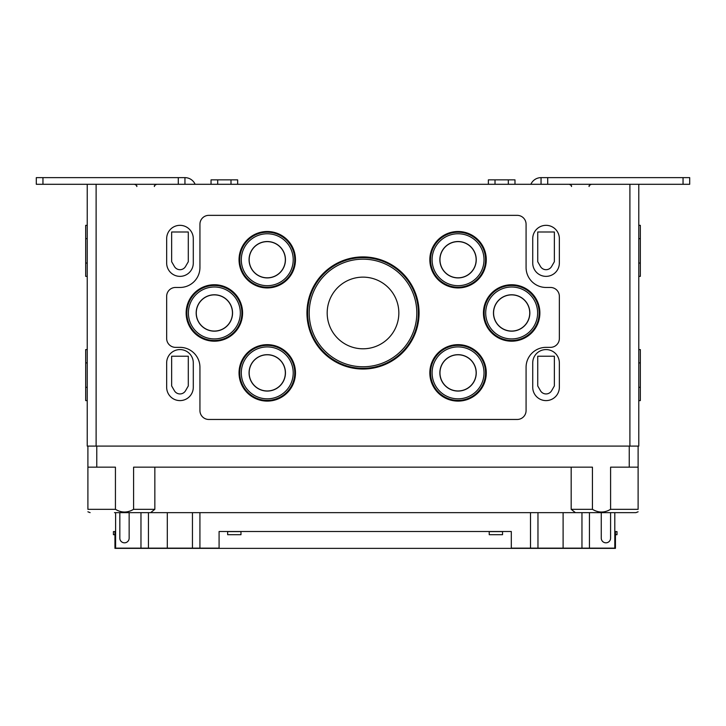 <?xml version="1.0" encoding="UTF-8"?>
<svg xmlns="http://www.w3.org/2000/svg" width="726" height="726" viewBox="0 0 726 726"><rect width="100%" height="100%" fill="white"/><g stroke="black" fill="none" stroke-linecap="round" stroke-linejoin="round"><path stroke-width="1.09" d="M267.259 277.813A18.096 18.096 0 0 1 251.586 250.679A18.096 18.096 0 0 1 282.922 250.679A18.096 18.096 0 0 1 267.259 277.813M237.656 184.295L237.656 179.857L211.039 179.857L211.039 184.295M514.988 184.295L514.988 179.857L488.362 179.857L488.362 184.295M267.259 287.941A28.223 28.223 0 0 1 242.82 245.615A28.223 28.223 0 0 1 291.698 245.615A28.223 28.223 0 0 1 267.259 287.941M458.052 287.941A28.223 28.223 0 0 1 433.613 245.615A28.223 28.223 0 0 1 482.5 245.615A28.223 28.223 0 0 1 458.052 287.941M267.259 401.097A28.223 28.223 0 0 1 242.82 358.762A28.223 28.223 0 0 1 291.698 358.762A28.223 28.223 0 0 1 267.259 401.097M458.052 401.097A28.223 28.223 0 0 1 433.613 358.762A28.223 28.223 0 0 1 482.5 358.762A28.223 28.223 0 0 1 458.052 401.097M214.361 341.193A28.223 28.223 0 0 1 189.922 298.858A28.223 28.223 0 0 1 238.809 298.858A28.223 28.223 0 0 1 214.361 341.193M511.658 341.193A28.223 28.223 0 0 1 487.219 298.858A28.223 28.223 0 0 1 536.097 298.858A28.223 28.223 0 0 1 511.658 341.193M363.009 369.035A56.065 56.065 0 0 1 314.458 284.937A56.065 56.065 0 0 1 411.56 284.937A56.065 56.065 0 0 1 363.009 369.035M199.94 410.589A8.875 8.875 0 0 0 208.816 419.465L517.202 419.465A8.875 8.875 0 0 0 526.078 410.589L526.078 367.329A19.965 19.965 0 0 1 546.043 347.355L550.48 347.355A8.875 8.875 0 0 0 559.356 338.488L559.356 296.335A8.875 8.875 0 0 0 550.48 287.46L546.043 287.46A19.965 19.965 0 0 1 526.078 267.486L526.078 224.225A8.875 8.875 0 0 0 517.202 215.35L208.816 215.35A8.875 8.875 0 0 0 199.94 224.225L199.94 267.486A19.965 19.965 0 0 1 179.975 287.46L175.538 287.46A8.875 8.875 0 0 0 166.662 296.335L166.662 338.488A8.875 8.875 0 0 0 175.538 347.355L179.975 347.355A19.965 19.965 0 0 1 199.94 367.329L199.94 410.589M638.78 446.091L87.238 446.091L87.238 184.295L638.78 184.295L638.78 446.091M87.238 400.607L85.686 400.607L85.686 349.578L87.238 349.578M638.78 400.607L640.332 400.607L640.332 349.578L638.78 349.578M87.238 276.361L85.686 276.361L85.686 225.332L87.238 225.332M638.78 276.361L640.332 276.361L640.332 225.332L638.78 225.332M171.654 385.96L171.654 356.23L188.297 356.23L188.297 385.96L185.547 390.724A6.434 6.434 0 0 1 174.403 390.724L171.654 385.96M171.654 261.723L171.654 231.993L188.297 231.993L188.297 261.723L185.547 266.478A6.434 6.434 0 0 1 174.403 266.478L171.654 261.723M537.73 261.723L537.73 231.993L554.365 231.993L554.365 261.723L551.615 266.478A6.434 6.434 0 0 1 540.471 266.478L537.73 261.723M537.73 385.96L537.73 356.23L554.365 356.23L554.365 385.96L551.615 390.724A6.434 6.434 0 0 1 540.471 390.724L537.73 385.96M166.662 362.891L166.662 387.294A13.313 13.313 0 0 0 179.975 400.607A13.313 13.313 0 0 0 193.288 387.294L193.288 362.891A13.313 13.313 0 0 0 179.975 349.578A13.313 13.313 0 0 0 166.662 362.891M166.662 238.645L166.662 263.048A13.313 13.313 0 0 0 179.975 276.361A13.313 13.313 0 0 0 193.288 263.048L193.288 238.645A13.313 13.313 0 0 0 179.975 225.332A13.313 13.313 0 0 0 166.662 238.645M532.73 238.645L532.73 263.048A13.313 13.313 0 0 0 546.043 276.361A13.313 13.313 0 0 0 559.356 263.048L559.356 238.645A13.313 13.313 0 0 0 546.043 225.332A13.313 13.313 0 0 0 532.73 238.645M532.73 362.891L532.73 387.294A13.313 13.313 0 0 0 546.043 400.607A13.313 13.313 0 0 0 559.356 387.294L559.356 362.891A13.313 13.313 0 0 0 546.043 349.578A13.313 13.313 0 0 0 532.73 362.891M363.009 368.881A55.911 55.911 0 0 1 314.585 285.019A55.911 55.911 0 0 1 411.433 285.019A55.911 55.911 0 0 1 363.009 368.881M363.009 368.327A55.358 55.358 0 0 1 315.075 285.291A55.358 55.358 0 0 1 410.952 285.291A55.358 55.358 0 0 1 363.009 368.327M363.009 348.798A35.828 35.828 0 0 1 331.982 295.055A35.828 35.828 0 0 1 394.046 295.055A35.828 35.828 0 0 1 363.009 348.798M511.658 341.038A28.069 28.069 0 0 1 487.346 298.94A28.069 28.069 0 0 1 535.97 298.94A28.069 28.069 0 0 1 511.658 341.038M511.658 340.485A27.506 27.506 0 0 1 487.836 299.212A27.506 27.506 0 0 1 535.479 299.212A27.506 27.506 0 0 1 511.658 340.485M511.658 331.165A18.195 18.195 0 0 1 495.903 303.876A18.195 18.195 0 0 1 527.412 303.876A18.195 18.195 0 0 1 511.658 331.165M511.658 331.056A18.086 18.086 0 0 1 493.571 312.97A18.086 18.086 0 0 1 511.658 294.883A18.086 18.086 0 0 1 529.744 312.97A18.086 18.086 0 0 1 511.658 331.056M214.361 341.038A28.069 28.069 0 0 1 190.058 298.94A28.069 28.069 0 0 1 238.672 298.94A28.069 28.069 0 0 1 214.361 341.038M214.361 340.485A27.506 27.506 0 0 1 190.539 299.212A27.506 27.506 0 0 1 238.192 299.212A27.506 27.506 0 0 1 214.361 340.485M214.361 331.165A18.195 18.195 0 0 1 198.606 303.876A18.195 18.195 0 0 1 230.124 303.876A18.195 18.195 0 0 1 214.361 331.165M214.361 331.056A18.086 18.086 0 0 1 196.274 312.97A18.086 18.086 0 0 1 214.361 294.883A18.086 18.086 0 0 1 232.456 312.97A18.086 18.086 0 0 1 214.361 331.056M458.052 400.943A28.069 28.069 0 0 1 433.749 358.835A28.069 28.069 0 0 1 482.363 358.835A28.069 28.069 0 0 1 458.052 400.943M458.052 400.38A27.506 27.506 0 0 1 434.23 359.116A27.506 27.506 0 0 1 481.882 359.116A27.506 27.506 0 0 1 458.052 400.38M458.052 391.069A18.195 18.195 0 0 1 442.297 363.78A18.195 18.195 0 0 1 473.815 363.78A18.195 18.195 0 0 1 458.052 391.069M458.052 390.96A18.096 18.096 0 0 1 442.388 363.826A18.096 18.096 0 0 1 473.724 363.826A18.096 18.096 0 0 1 458.052 390.96M267.259 400.943A28.069 28.069 0 0 1 242.947 358.835A28.069 28.069 0 0 1 291.562 358.835A28.069 28.069 0 0 1 267.259 400.943M267.259 400.38A27.506 27.506 0 0 1 243.428 359.116A27.506 27.506 0 0 1 291.081 359.116A27.506 27.506 0 0 1 267.259 400.38M267.259 391.069A18.195 18.195 0 0 1 251.505 363.78A18.195 18.195 0 0 1 283.013 363.78A18.195 18.195 0 0 1 267.259 391.069M267.259 390.96A18.096 18.096 0 0 1 251.586 363.826A18.096 18.096 0 0 1 282.922 363.826A18.096 18.096 0 0 1 267.259 390.96M458.052 287.795A28.069 28.069 0 0 1 433.749 245.687A28.069 28.069 0 0 1 482.363 245.687A28.069 28.069 0 0 1 458.052 287.795M458.052 287.233A27.506 27.506 0 0 1 434.23 245.969A27.506 27.506 0 0 1 481.882 245.969A27.506 27.506 0 0 1 458.052 287.233M458.052 277.913A18.195 18.195 0 0 1 442.297 250.624A18.195 18.195 0 0 1 473.815 250.624A18.195 18.195 0 0 1 458.052 277.913M458.052 277.813A18.096 18.096 0 0 1 442.388 250.679A18.096 18.096 0 0 1 473.724 250.679A18.096 18.096 0 0 1 458.052 277.813M267.259 287.795A28.069 28.069 0 0 1 242.947 245.687A28.069 28.069 0 0 1 291.562 245.687A28.069 28.069 0 0 1 267.259 287.795M267.259 287.233A27.506 27.506 0 0 1 243.428 245.969A27.506 27.506 0 0 1 291.081 245.969A27.506 27.506 0 0 1 267.259 287.233M267.259 277.913A18.195 18.195 0 0 1 251.505 250.624A18.195 18.195 0 0 1 283.013 250.624A18.195 18.195 0 0 1 267.259 277.913M683.048 177.634L683.048 184.295L689.7 184.295L689.7 177.634L541.052 177.634L541.052 184.295M683.048 184.295L638.78 184.295M530.887 184.295A11.09 11.09 0 0 1 541.052 177.634M184.948 184.295L184.948 177.634L36.3 177.634L36.3 184.295L87.238 184.295M36.3 177.634L36.3 184.295M184.948 177.634A11.09 11.09 0 0 1 195.112 184.295M114.481 512.647L150.6 512.647L154.847 509.316L154.847 467.163M610.593 509.316L638.118 509.316C638.118 512.937 638.118 512.937 638.118 509.316L638.118 467.163L610.593 467.163L610.593 509.316C604.504 512.937 598.451 512.937 592.434 509.316L592.434 467.163L133.593 467.163L133.593 509.316C127.531 512.937 121.478 512.937 115.434 509.316L115.434 467.163L87.9 467.163L87.9 446.091M511.304 548.139L614.804 548.139L614.804 512.647L635.903 512.647L638.118 511.794L635.903 512.647L575.428 512.647L571.171 509.316L571.171 467.163M115.434 509.316L87.9 509.316C87.9 512.937 87.9 512.937 87.9 509.316L87.9 467.163M219.089 548.139L115.615 548.139L115.615 512.647M119.826 512.647L119.826 538.157A4.655 4.655 0 0 0 124.491 542.821A4.655 4.655 0 0 0 129.146 538.157L129.146 512.647M140.971 548.139L140.971 512.647M148.449 548.139L148.449 512.647M192.444 548.139L192.444 512.647M199.922 548.139L199.922 512.647M530.497 548.139L530.497 512.647M537.966 548.139L537.966 512.647M581.962 548.139L581.962 512.647L563.104 512.647L563.104 548.139M589.439 548.139L589.439 512.647M601.264 512.647L601.264 538.157A4.655 4.655 0 0 0 605.929 542.821A4.655 4.655 0 0 0 610.584 538.157L610.584 512.647M575.428 512.647L150.6 512.647M219.089 548.366L219.089 531.505L511.304 531.505L511.304 548.366L114.953 548.366L114.953 531.505L115.615 531.505M114.953 534.699L113.419 534.699L113.419 531.595L114.953 531.595M615.439 534.699L617 534.699L617 531.595L615.439 531.595M227.655 531.595L227.655 534.699L240.968 534.699L240.968 531.595L227.655 531.595M489.224 531.595L489.224 534.699L502.537 534.699L502.537 531.595L489.224 531.595M614.804 531.505L615.439 531.505L615.439 548.366L511.304 548.366M638.118 509.316L638.118 446.091M638.78 362.891L640.332 362.891M638.78 387.294L640.332 387.294M638.78 238.645L640.332 238.645M638.78 263.048L640.332 263.048M96.113 446.091L96.113 184.295M629.905 446.091L629.905 184.295M85.686 238.645L87.238 238.645M85.686 263.048L87.238 263.048M85.686 362.891L87.238 362.891M85.686 387.294L87.238 387.294M363.009 366.775A53.797 53.797 0 0 1 316.418 286.071A53.797 53.797 0 0 1 409.6 286.071A53.797 53.797 0 0 1 363.009 366.775M511.658 338.924A25.954 25.954 0 0 1 489.179 299.992A25.954 25.954 0 0 1 534.136 299.992A25.954 25.954 0 0 1 511.658 338.924M214.361 338.924A25.954 25.954 0 0 1 191.882 299.992A25.954 25.954 0 0 1 236.848 299.992A25.954 25.954 0 0 1 214.361 338.924M458.052 398.828A25.954 25.954 0 0 1 435.573 359.896A25.954 25.954 0 0 1 480.539 359.896A25.954 25.954 0 0 1 458.052 398.828M267.259 398.828A25.954 25.954 0 0 1 244.78 359.896A25.954 25.954 0 0 1 289.738 359.896A25.954 25.954 0 0 1 267.259 398.828M458.052 285.681A25.954 25.954 0 0 1 435.573 246.749A25.954 25.954 0 0 1 480.539 246.749A25.954 25.954 0 0 1 458.052 285.681M267.259 285.681A25.954 25.954 0 0 1 244.78 246.749A25.954 25.954 0 0 1 289.738 246.749A25.954 25.954 0 0 1 267.259 285.681M547.713 177.634L547.713 184.295M178.287 177.634L178.287 184.295M42.952 177.634L42.952 184.295M571.171 509.316L592.434 509.316M133.593 509.316L154.847 509.316M167.307 548.139L167.307 512.647M629.242 467.163L629.242 446.091M96.776 467.163L96.776 446.091M136.733 186.509C137.305 185.974 136.561 185.23 134.519 184.295M154.484 186.509C153.921 185.974 154.656 185.23 156.707 184.295M571.426 186.509C571.988 185.974 571.253 185.23 569.211 184.295M589.176 186.509C588.614 185.974 589.349 185.23 591.391 184.295M231.004 184.295L231.004 179.857M217.691 184.295L217.691 179.857M508.327 184.295L508.327 179.857M495.014 184.295L495.014 179.857M87.9 511.794L90.124 512.647L87.9 511.794"/></g></svg>
